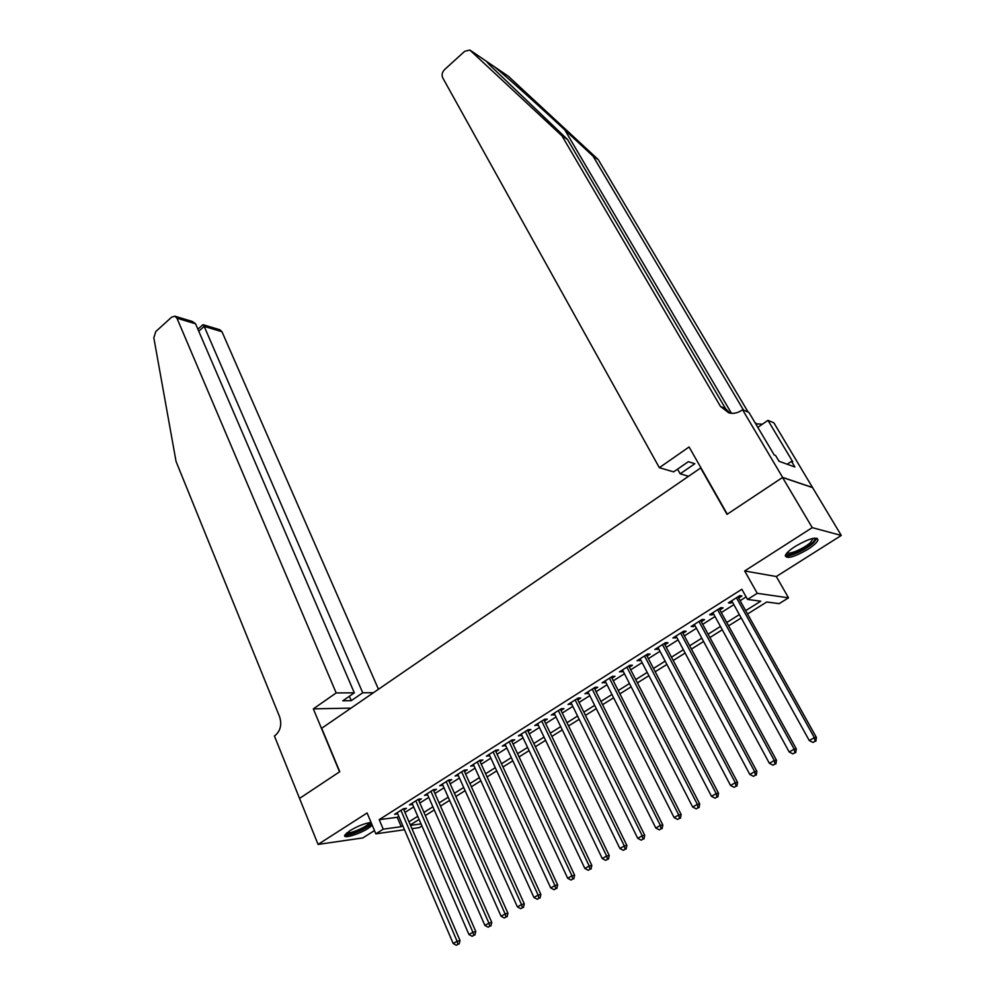 <?xml version="1.0" encoding="UTF-8"?>
<svg xmlns="http://www.w3.org/2000/svg" width="995" height="995" viewBox="0 0 995 995"><rect width="100%" height="100%" fill="white"/><g stroke="black" fill="none" stroke-linecap="round" stroke-linejoin="round"><path stroke-width="1.49" d="M371.06 822.43C364.829 823.275 357.69 826.074 349.655 830.825L344.68 835.39C343.25 839.034 359.406 834.133 368.349 828.275L372.267 825.303M807.89 549.315C813.798 545.496 817.169 542.362 818.014 539.937C816.609 536.355 809.01 538.506 795.229 546.392C789.383 550.21 786.062 553.307 785.266 555.67C786.722 559.227 794.259 557.113 807.89 549.315M421.93 825.974L419.281 827.629L411.93 828.673M299.507 798.45L339.556 771.834L313.338 708.863L336.186 692.93L176.948 318.201L174.772 316.174L171.65 317.156L155.829 331.509L153.815 337.74L176.053 461.444L279.57 716.674C282.008 724.497 280.528 730.765 275.142 735.479L274.409 735.989L318.064 844.419L362.839 837.927L374.468 830.564M299.57 798.4L339.768 771.697L321.683 728.265L700.642 467.986L727.009 514.365L782.53 477.476L812.579 487.6L841.285 535.447L812.243 527.636L744.658 570.968L757.257 593.318L788.513 597.833L779.16 603.654L766.722 602L747.543 613.99M744.658 570.968L776.311 576.528L841.285 535.447M776.311 576.528L788.513 597.833M782.53 477.476L812.243 527.636M403.883 809.967L406.482 808.326L403.51 808.686L394.629 814.308L397.714 813.86M418.771 800.54L421.395 798.873L418.46 799.209L409.467 804.905L412.602 804.445M433.845 791L436.494 789.321L433.584 789.632L424.492 795.391L427.663 794.918M449.081 781.349L451.767 779.645L448.894 779.931L439.69 785.764L442.899 785.266M464.503 771.585L467.227 769.869L464.379 770.118L455.063 776.025L458.309 775.515M480.112 761.71L482.861 759.969L480.05 760.192L470.623 766.162L473.918 765.64M495.908 751.71L498.694 749.944L495.908 750.143L486.368 756.188L489.702 755.64M511.89 741.598L514.713 739.807L511.952 739.969L502.301 746.088L505.671 745.529M528.071 731.35L530.92 729.546L528.196 729.683L518.432 735.877L521.853 735.293M544.439 720.989L547.325 719.161L544.638 719.261L534.75 725.529L538.22 724.932M561.018 710.505L563.941 708.651L561.292 708.714L551.28 715.057L554.787 714.447M577.796 699.883L580.757 698.005L578.132 698.042L568.008 704.46L571.553 703.826M594.786 689.125L597.771 687.234L595.197 687.234L584.936 693.739L588.542 693.08M611.975 678.242L615.01 676.326L612.472 676.289L602.087 682.868L605.731 682.197M629.4 667.222L632.459 665.269L629.972 665.207L619.45 671.874L623.144 671.177M647.036 656.053L650.133 654.088L647.683 653.976L637.024 660.73L640.768 660.008M664.884 644.748L668.043 642.758L665.63 642.608L654.834 649.449L658.628 648.715M682.98 633.305L686.164 631.278L683.801 631.104L672.869 638.019L676.712 637.26M701.301 621.701L704.522 619.661L702.209 619.437L691.127 626.452L693.478 626.651L695.032 625.668M719.858 609.96L723.129 607.883L720.853 607.622L709.634 614.723L711.935 614.972L713.589 613.927M745.678 610.644L760.74 601.204L747.543 599.438L741.847 589.264L379.207 819.644L397.229 817.318L398.771 816.335M404.953 812.442L413.671 806.92M419.853 803.015L428.758 797.393M434.939 793.488L444.006 787.766M450.2 783.849L459.441 778.015M465.648 774.098L475.05 768.14M481.269 764.222L490.858 758.165M497.077 754.235L506.853 748.053M513.084 744.123L523.047 737.83M529.278 733.887L539.439 727.469M545.67 723.539L556.018 716.997M562.262 713.054L572.809 706.388M579.065 702.433L589.811 695.642M596.067 691.699L607.037 684.771M613.293 680.816L624.462 673.752M630.718 669.797L642.111 662.608M648.379 658.64L659.996 651.302M666.264 647.347L678.105 639.872M684.373 635.904L696.438 628.28M702.719 624.313L715.019 616.539M721.3 612.584L733.85 604.649M740.118 600.681L746.126 596.9M738.651 598.057L741.971 595.955L739.745 595.657L728.377 602.858L730.629 603.132L732.382 602.025M404.505 829.743L375.836 833.835L367.093 812.977L318.064 844.419M375.836 833.835L383.224 829.171L401.221 826.671L402.776 825.688M379.207 819.644L383.224 829.171M747.543 599.438L757.257 593.318M410.512 825.377L421.034 823.91M741.225 617.945L728.589 625.843M722.283 629.798L709.895 637.546M703.577 641.489L691.425 649.088M685.12 653.043L673.205 660.493M666.899 664.436L655.207 671.749M648.902 675.692L637.447 682.868M631.141 686.811L619.897 693.838M613.604 697.781L602.572 704.684M596.279 708.614L585.458 715.38M579.177 719.31L568.555 725.952M562.287 729.882L551.864 736.399M545.596 740.33L535.372 746.723M529.104 750.64L519.079 756.909M512.823 760.827L502.985 766.983M496.729 770.889L487.077 776.933M480.834 780.839L471.369 786.759M465.125 790.664L455.834 796.473M449.603 800.378L440.486 806.074M434.268 809.967L425.325 815.564M419.106 819.457L410.326 824.942M408.97 821.808L417.738 816.31M423.945 812.418L432.875 806.808M439.094 802.915L448.198 797.206M454.416 793.301L463.695 787.48M469.926 783.575L479.379 777.642M485.622 773.737L495.261 767.692M501.505 763.774L511.318 757.618M517.574 753.7L527.586 747.419M533.842 743.489L544.041 737.096M550.31 733.166L560.707 726.649M566.976 722.718L577.573 716.064M583.854 712.134L594.662 705.356M600.943 701.413L611.95 694.51M618.231 690.567L629.462 683.528M635.755 679.585L647.198 672.409M653.491 668.453L665.157 661.14M671.463 657.185L683.354 649.723M689.659 645.78L701.786 638.168M708.092 634.213L720.455 626.464M726.76 622.509L739.372 614.599M397.229 817.318L401.221 826.671M729.932 601.863L730.629 603.132M711.251 613.704L711.935 614.972M692.806 625.395L693.478 626.651M674.598 636.924L675.257 638.181M656.613 648.317L657.272 649.573M638.865 659.573L639.511 660.817M621.328 670.68L621.962 671.923M604.015 681.637L604.649 682.881M586.926 692.47L587.535 693.714M570.035 703.179L570.645 704.41M553.357 713.751L553.954 714.97M536.877 724.186L537.462 725.405M520.596 734.497L521.169 735.728M504.502 744.695L505.074 745.914M488.62 754.757L489.179 755.976M472.911 764.707L473.458 765.926M457.389 774.545L457.936 775.752M442.054 784.259L442.588 785.465M426.892 793.873L427.415 795.067M411.905 803.363L412.428 804.557M397.092 812.741L397.602 813.935M736.412 597.759L814.358 737.656L809.283 740.541L731.686 600.756M737.942 596.789L816.41 737.482L814.358 737.656L815.029 741.3L813.002 742.457L815.029 741.3M815.85 741.225L816.41 737.482M809.283 740.541L813.002 742.457M814.445 538.133C815.527 538.979 814.694 540.683 811.945 543.233C804.532 550.26 786.149 557.722 786.498 553.531M787.269 552.648C789.11 555.011 804.333 548.357 810.539 542.474L813.263 538.32M785.254 555.695C788.848 557.598 806.323 549.626 813.599 542.785L817.019 538.208M779.396 461.419L777.953 459.491M370.849 822.442L370.177 824.121C366.334 828.823 346.297 836.683 346.011 833.561M347.031 832.691C349.668 834.146 365.762 827.38 368.934 823.512L369.543 822.604M344.855 834.967C348.337 836.521 367.254 828.636 371.645 823.81M508.346 76.254L598.231 159.586L593.07 156.203L564.774 129.885C538.27 105.171 506.007 76.254 494.453 66.789L486.431 61.317L488.856 64.215L567.523 139.487L725.479 408.522L729.808 413.087M659.349 467.687L442.7 77.784C441.506 74.911 442.153 72.15 444.653 69.501L464.677 51.33L469.851 50.048L561.951 135.842L720.529 406.495L728.825 412.863C733.215 413.945 737.444 413.136 741.486 410.437L742.531 409.716L782.63 477.413L727.295 514.179L689.075 446.966L659.349 467.687L673.615 471.879L688.366 461.68L694.846 463.707L680.194 473.819L677.57 469.142M742.531 409.716L748.912 412.39L774.222 454.989L775.578 455.499L779.01 461.27L794.868 467.003L791.498 461.357L792.779 461.829L767.966 420.363L773.874 422.838L812.579 487.6M812.679 487.538L782.63 477.413M567.523 139.487L561.951 135.842M598.231 159.586L748.116 412.054M743.539 410.139L593.07 156.203M688.552 476.282L680.194 473.819M767.966 420.363L757.804 427.353M754.981 422.601L756.959 424.144M755.715 423.82L762.419 424.181M791.498 461.357L787.194 464.23M378.473 689.261L221.972 331.721L204.186 326.385L198.751 331.223M336.186 692.93L354.319 692.831L342.815 700.791L351.272 700.679L362.727 692.781L204.186 326.385L203.005 324.681L197.881 329.208M362.727 692.781L373.423 692.731M313.338 708.863L351.036 708.104M354.319 692.831L195.555 323.785L176.948 318.201M203.092 324.706L219.82 329.755L221.972 331.721M351.272 700.679L349.369 696.251M175.058 316.261L192.396 321.485L195.555 323.785M717.569 609.699L794.197 749.148L789.197 751.996L712.893 612.659M719.161 608.691L796.311 748.936L794.197 749.148L794.881 752.755L792.878 753.899L794.881 752.755M795.726 752.668L796.311 748.936M789.197 751.996L792.878 753.899M698.963 621.489L774.297 760.491L769.371 763.302L694.348 624.412M700.617 620.445L776.473 760.23L774.297 760.491L774.993 764.061L773.028 765.192L774.993 764.061M775.864 763.961L776.473 760.23M769.371 763.302L773.028 765.192M680.605 633.118L754.683 771.672L749.807 774.446L676.04 636.004M682.309 632.049L756.896 771.386L754.683 771.672L755.379 775.217L753.439 776.324L755.379 775.217M756.275 775.093L756.896 771.386M749.807 774.446L753.439 776.324M662.471 644.611L735.317 782.704L730.517 785.441L657.969 647.459M664.225 643.491L737.581 782.381L735.317 782.704L736.026 786.224L734.111 787.319L736.026 786.224M736.934 786.087L737.581 782.381M730.517 785.441L734.111 787.319M644.561 655.954L716.201 793.6L711.462 796.298L640.121 658.765M646.377 654.809L718.527 793.239L716.201 793.6L716.935 797.082L715.032 798.164L716.935 797.082M717.855 796.933L718.527 793.239M711.462 796.298L715.032 798.164M626.887 667.147L697.346 804.346L692.669 807.02L622.509 669.933M628.753 665.966L699.721 803.96L697.346 804.346L698.08 807.803L696.214 808.86L698.08 807.803M699.025 807.641L699.721 803.96M692.669 807.02L696.214 808.86M609.438 678.217L678.739 814.955L674.125 817.591L605.109 680.953M611.353 676.998L681.152 814.532L678.739 814.955L679.473 818.375L677.632 819.432L679.473 818.375M680.443 818.201L681.152 814.532M674.125 817.591L677.632 819.432M592.199 689.137L660.369 825.427L655.804 828.027L587.921 691.836M594.164 687.893L662.819 824.967L660.369 825.427L661.115 828.823L659.287 829.855L661.115 828.823M662.098 828.636L662.819 824.967M655.804 828.027L659.287 829.855M575.172 699.92L642.223 835.763L637.733 838.325L570.956 702.594M577.187 698.639L644.735 835.278L642.223 835.763L642.981 839.133L641.19 840.153L642.981 839.133M643.989 838.934L644.735 835.278M637.733 838.325L641.19 840.153M558.357 710.579L624.325 845.974L619.885 848.499L554.19 713.216M560.421 709.273L626.875 845.451L624.325 845.974L625.084 849.307L623.318 850.315L625.084 849.307M626.104 849.096L626.875 845.451M619.885 848.499L623.318 850.315M541.753 721.101L606.651 856.048L602.261 858.548L537.623 723.713M543.855 719.758L609.238 855.501L606.651 856.048L607.423 859.357L605.669 860.352L607.423 859.357M608.455 859.133L609.238 855.501M602.261 858.548L605.669 860.352M525.335 731.499L589.189 865.998L584.861 868.461L521.268 734.074M527.487 730.131L591.826 865.414L589.189 865.998L589.973 869.269L588.244 870.264L589.973 869.269M591.03 869.045L591.826 865.414M584.861 868.461L588.244 870.264M509.129 741.76L571.963 875.824L567.685 878.262L505.112 744.31M511.318 740.379L574.625 875.214L571.963 875.824L572.747 879.07L571.03 880.04L572.747 879.07M573.817 878.821L574.625 875.214M567.685 878.262L571.03 880.04M493.11 751.909L554.936 885.525L550.72 887.926L489.142 754.434M495.348 750.491L557.648 884.891L554.936 885.525L555.732 888.746L554.041 889.704L555.732 888.746M556.814 888.485L557.648 884.891M550.72 887.926L554.041 889.704M477.289 761.934L538.133 895.102L533.954 897.478L473.359 764.421M479.565 760.503L540.87 894.443L538.133 895.102L538.929 898.298L537.263 899.256L538.929 898.298M540.024 898.037L540.87 894.443M533.954 897.478L537.263 899.256M461.655 771.846L521.529 904.567L517.412 906.918L457.775 774.309M463.969 770.379L524.303 903.883L521.529 904.567L522.325 907.738L520.683 908.671L522.325 907.738M523.445 907.465L524.303 903.883M517.412 906.918L520.683 908.671M446.195 781.635L505.124 913.907L501.057 916.233L442.365 784.06M448.546 780.142L507.935 913.199L505.124 913.907L505.933 917.067L504.303 917.987L505.933 917.067M507.064 916.768L507.935 913.199M501.057 916.233L504.303 917.987M430.922 791.311L488.918 923.149L484.901 925.437L427.141 793.711M433.31 789.794L491.766 922.415L488.918 923.149L489.739 926.27L488.135 927.191L489.739 926.27M490.883 925.972L491.766 922.415M484.901 925.437L488.135 927.191M415.835 800.875L472.923 932.265L468.943 934.529L412.092 803.251M418.261 799.346L475.797 931.507L472.923 932.265L473.744 935.362L472.152 936.27L473.744 935.362M474.889 935.064L475.797 931.507M468.943 934.529L472.152 936.27M400.91 810.328L457.103 941.282L453.185 943.521L397.204 812.679M403.373 808.773L460.013 940.499L457.103 941.282L457.936 944.354L456.369 945.25L457.936 944.354M459.093 944.044L460.013 940.499M453.185 943.521L456.369 945.25M564.774 129.885L731.474 413.311M725.479 408.522L720.529 406.495M509.241 76.864L494.453 66.789M486.431 61.317L470.871 50.72"/></g></svg>
